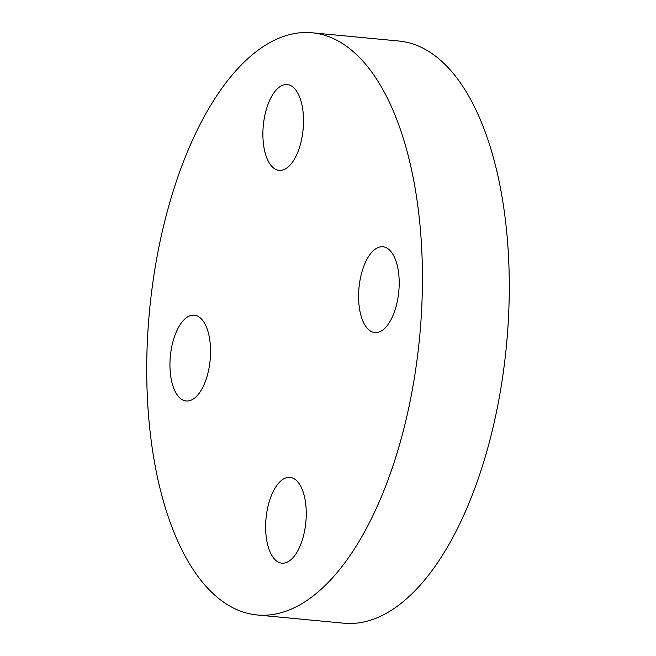 <?xml version="1.0" encoding="UTF-8"?>
<svg xmlns="http://www.w3.org/2000/svg" width="656" height="656" viewBox="0 0 656 656"><rect width="100%" height="100%" fill="white"/><g stroke="black" fill="none" stroke-linecap="round" stroke-linejoin="round"><path stroke-width="0.98" d="M282.908 85.182A43.091 19.992 -84.6 0 0 262.974 130.232A43.091 19.992 -84.6 0 0 279.128 170.38A43.091 19.992 -84.6 0 0 283.499 169.781A43.091 19.992 -84.6 0 0 303.433 124.73A43.091 19.992 -84.6 0 0 287.279 84.583A43.091 19.992 -84.6 0 0 282.908 85.182M169.945 365.449A43.091 19.992 -84.6 0 0 186.181 400.98A43.091 19.992 -84.6 0 0 210.568 350.714A43.091 19.992 -84.6 0 0 194.332 315.192A43.091 19.992 -84.6 0 0 169.945 365.449M286.237 562.569A43.091 19.992 -84.6 0 0 306.172 517.51A43.091 19.992 -84.6 0 0 290.018 477.371A43.091 19.992 -84.6 0 0 285.647 477.97A43.091 19.992 -84.6 0 0 265.721 523.021A43.091 19.992 -84.6 0 0 281.867 563.16A43.091 19.992 -84.6 0 0 286.237 562.569M399.201 282.293A43.091 19.992 -84.6 0 0 382.965 246.771A43.091 19.992 -84.6 0 0 358.578 297.037A43.091 19.992 -84.6 0 0 374.814 332.559A43.091 19.992 -84.6 0 0 399.201 282.293M146.731 373.871A292.387 135.669 -84.6 0 0 256.914 614.951A292.387 135.669 -84.6 0 0 422.423 273.88A292.387 135.669 -84.6 0 0 312.231 32.8A292.387 135.669 -84.6 0 0 146.731 373.871M256.914 614.951L343.769 623.2A292.387 135.669 -84.6 0 0 509.269 282.129A292.387 135.669 -84.6 0 0 399.086 41.049L312.231 32.8"/></g></svg>
